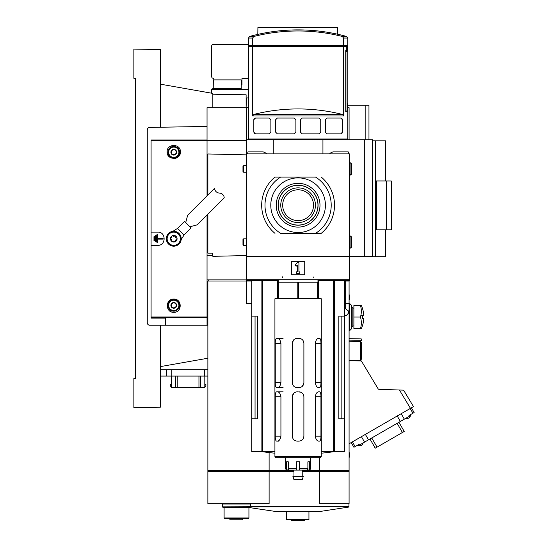 <?xml version="1.0" encoding="UTF-8"?>
<svg xmlns="http://www.w3.org/2000/svg" width="548" height="548" viewBox="0 0 548 548"><rect width="100%" height="100%" fill="white"/><g stroke="black" fill="none" stroke-linecap="round" stroke-linejoin="round"><path stroke-width="0.82" d="M273.267 153.885L273.267 139.815L372.599 139.815L372.599 256.533L364.324 256.533L364.324 139.815M322.936 153.885L322.936 139.815M280.754 205.212A17.344 17.344 0 0 1 306.77 190.19A17.344 17.344 0 0 1 306.77 220.234A17.344 17.344 0 0 1 280.754 205.212M313.524 205.212A15.419 15.419 0 0 1 298.098 220.632A15.419 15.419 0 0 1 282.679 205.212A15.419 15.419 0 0 1 298.098 189.786A15.419 15.419 0 0 1 313.524 205.212M342.295 36.449A181.025 181.025 0 0 0 253.909 36.449L249.648 36.449A182.114 182.114 0 0 1 346.548 36.449L342.295 36.449L343.623 38.045L343.623 45.614L248.429 45.614L248.429 38.045L249.648 36.449M346.939 139.815L347.768 138.987L248.429 138.987L248.429 46.436L252.58 46.436L252.58 116.005L253.909 114.409A181.025 181.025 0 0 1 342.295 114.409L253.909 114.409M347.768 138.987L347.768 104.387L347.425 111.833L345.733 111.833L347.425 111.833M342.295 114.409L343.623 116.005L343.623 46.436L346.761 46.436L346.761 50.58L345.733 50.58L345.733 111.833M327.005 133.856L325.348 132.198L325.348 119.697L327.005 118.046L340.746 118.046L342.404 119.697L342.404 132.198L340.746 133.856L327.005 133.856M302.188 133.856L300.53 132.198L300.53 119.697L302.188 118.046L319.094 118.046L320.744 119.697L320.744 132.198L319.094 133.856L302.188 133.856M342.062 133.198L341.445 133.698A1.658 1.658 0 0 0 342.062 133.198M341.445 118.197L342.062 118.697A1.658 1.658 0 0 0 341.445 118.197M254.786 133.698L254.162 133.198A1.658 1.658 0 0 0 254.786 133.698M253.827 119.697L253.834 119.526A1.658 1.658 0 0 0 253.827 119.697L253.827 132.198L255.484 133.856L269.226 133.856L270.876 132.198L270.876 119.697L269.226 118.046L255.484 118.046L253.827 119.697M254.162 118.697L254.786 118.197A1.658 1.658 0 0 0 254.162 118.697M277.336 133.856L275.678 132.198L275.678 119.697L277.336 118.046L294.242 118.046L295.893 119.697L295.893 132.198L294.242 133.856L277.336 133.856M343.623 46.436L252.58 46.436M343.623 38.045L347.768 38.045L347.768 103.558L347.322 103.558L347.322 111.004L345.966 111.004L345.966 51.409L346.925 51.409L346.925 45.614L343.623 45.614M255.053 46.436L255.053 45.614M341.973 46.436L341.973 45.614M347.322 104.387L347.439 103.558M252.58 45.614L252.58 38.045L253.909 36.449M294.927 265.081L297.269 262.739L298.927 262.739L298.927 271.849L299.756 271.849L299.756 273.5L296.441 273.5L296.441 271.849L297.269 271.849L297.269 265.081L296.098 266.253L294.927 265.081M304.722 261.499L304.722 274.747L291.474 274.747L291.474 261.499L304.722 261.499M273.267 139.815L246.778 139.815L246.778 279.713L349.425 279.713L349.425 256.533L364.324 256.533M297.79 298.749L297.79 282.193L298.407 282.193L298.407 298.749M275.911 457.69L320.285 457.69L321.279 456.696L274.918 456.696L275.911 457.69M296.304 391.895L295.358 392.176M293.975 393.053L292.344 396.135M303.517 438.058L303.893 436.256M300.831 392.176L297.269 391.793C294.255 392.087 292.598 393.745 292.303 396.759L292.303 436.167L292.687 438.071M296.304 338.417L295.358 338.705M293.975 339.575L292.344 342.658M295.365 387.278L296.304 387.559M299.893 387.559L300.838 387.272M302.229 386.402L303.852 383.319M300.831 338.698L297.269 338.322C294.255 338.609 292.598 340.267 292.303 343.288L292.303 382.689C292.598 385.71 294.255 387.361 297.269 387.655L298.927 387.655C301.941 387.361 303.599 385.71 303.893 382.689L303.893 343.288C303.599 340.267 301.941 338.609 298.927 338.322M274.918 456.696L274.918 298.749L321.279 298.749L321.279 456.696M298.927 391.793C301.941 392.087 303.599 393.745 303.893 396.759L303.893 436.167C303.599 439.181 301.941 440.839 298.927 441.133L297.269 441.133C294.255 440.839 292.598 439.181 292.303 436.167M319.484 391.793C320.512 392.026 320.991 393.683 320.936 396.759L315.278 396.759C315.833 393.615 316.984 391.957 318.717 391.793L319.484 391.793M320.936 436.167L315.278 436.167C315.833 439.311 316.984 440.969 318.717 441.133L319.484 441.133C320.512 440.9 320.991 439.249 320.936 436.167L320.936 396.759M315.278 436.167L315.278 396.759M319.484 338.322C320.512 338.548 320.991 340.205 320.936 343.288L315.278 343.288C315.833 340.137 316.984 338.486 318.717 338.322L319.484 338.322M320.936 382.689L315.278 382.689C315.833 385.84 316.984 387.491 318.717 387.655L319.484 387.655C320.512 387.429 320.991 385.771 320.936 382.689L320.936 343.288M315.278 382.689L315.278 343.288M280.925 396.759L280.925 436.167C280.364 439.311 279.22 440.969 277.487 441.133L276.713 441.133C275.692 440.9 275.206 439.249 275.267 436.167L275.267 396.759C275.206 393.683 275.692 392.026 276.713 391.793L277.487 391.793C279.22 391.957 280.364 393.615 280.925 396.759L275.267 396.759M280.925 343.288L280.925 382.689C280.364 385.84 279.22 387.491 277.487 387.655L276.713 387.655C275.692 387.429 275.206 385.771 275.267 382.689L275.267 343.288C275.206 340.205 275.692 338.548 276.713 338.322L277.487 338.322C279.22 338.486 280.364 340.137 280.925 343.288L275.267 343.288M317.655 298.749L317.655 282.193L317.963 298.749M278.939 441.133L277.487 441.133M278.233 298.749L278.233 282.193L297.79 282.193M278.542 298.749L278.542 282.193M317.655 282.193L298.407 282.193M283.097 391.793L277.487 391.793M283.097 338.322L277.487 338.322M283.097 387.655L277.487 387.655M321.217 233.352L315.545 233.352A33.113 33.113 0 0 0 315.545 177.066L280.658 177.066A33.113 33.113 0 0 0 280.658 233.352L321.217 233.352A36.421 36.421 0 0 0 321.217 177.066M278.233 205.212A19.865 19.865 0 0 0 308.031 222.413A19.865 19.865 0 0 0 308.031 188.005A19.865 19.865 0 0 0 278.233 205.212M278.137 205.212A19.961 19.961 0 0 0 308.079 222.502A19.961 19.961 0 0 0 308.079 187.923A19.961 19.961 0 0 0 278.137 205.212M276.213 205.212A21.886 21.886 0 0 0 309.045 224.166A21.886 21.886 0 0 0 309.045 186.258A21.886 21.886 0 0 0 276.213 205.212M274.98 177.066L280.658 177.066L274.98 177.066A36.421 36.421 0 0 0 274.98 233.352M325.416 205.212A27.318 27.318 0 0 0 284.439 181.552A27.318 27.318 0 0 0 284.439 228.865A27.318 27.318 0 0 0 325.416 205.212M246.778 256.533L349.425 256.533L349.425 153.885L246.778 153.885M247.607 153.885L247.936 151.899L262.807 151.899A2.487 2.487 0 0 1 263.855 152.132L266.314 153.276L266.314 153.885M351.254 174.428L351.254 163.475L351.741 164.811L351.741 173.093L351.254 174.428L349.425 175.244M351.254 247.607L351.254 236.654L351.741 237.99L351.741 246.271L351.254 247.607L349.425 248.422M243.682 242.127L243.682 245.442L242.97 244.73L242.97 239.531L243.682 238.818L243.682 242.127M243.682 168.955L243.682 172.264L242.97 171.551L242.97 166.352L243.682 165.64L243.682 168.955M348.596 153.885L348.261 151.899L333.389 151.899A2.487 2.487 0 0 0 332.341 152.132L329.889 153.276L329.889 153.885M274.918 453.196A248.34 248.34 0 0 1 262.492 451.71M277.637 280.542L277.637 298.749M318.566 280.542L318.566 298.749M257.368 418.782L251.744 418.782L251.744 316.134L257.368 316.134L257.368 418.782L255.053 418.782L255.053 316.134M344.459 316.134L344.459 418.782L338.828 418.782L338.828 316.134L344.459 316.134L344.459 280.542M341.144 316.134L341.144 418.782L338.828 418.782M344.459 315.456L346.384 315.456L348.459 313.203L348.295 310.86L345.261 308.579L345.261 280.542M246.778 279.713L246.778 280.542L278.233 280.542M317.963 280.542L349.425 280.542L349.425 279.713M321.279 451.71L344.459 451.71L344.459 418.782M251.744 418.782L251.744 451.71L274.918 451.71M306.839 470.074L308.079 470.102A1.658 1.534 -90 0 0 309.613 468.451L309.613 461.827L307.887 461.827L307.887 468.451A1.658 1.302 90 0 1 306.579 470.102L293.961 470.102L293.961 476.397M290.673 470.102L288.125 470.102A1.658 1.534 90 0 1 286.583 468.451L285.679 468.451L285.679 457.69M303.284 476.397L292.913 476.397L293.961 479.706L302.236 479.706L303.284 476.397M296.79 461.827L296.79 470.102L296.372 461.827L299.825 461.827L299.598 470.102M296.598 470.102L289.618 470.102A1.658 1.302 -90 0 1 288.317 468.451L288.317 461.827L286.583 461.827L286.583 468.451M302.236 476.397L302.236 470.102L305.017 470.102M248.929 517.949L224.098 517.949L224.098 507.852L223.598 507.352L224.098 507.852L248.929 507.852L249.422 507.352L248.929 507.852L248.929 517.949L248.1 518.778L224.92 518.778L224.098 517.949M250.34 506.756L222.44 506.859L222.44 504.044L250.34 504.044L250.34 506.756L348.925 506.756L250.347 506.859M304.599 519.607L304.599 520.6L291.577 520.6L291.625 519.607M269.116 471.431L207.87 471.431L207.87 503.715L269.116 503.715L269.116 471.431L293.961 471.431M319.758 471.431L319.758 503.715L349.09 503.715L349.09 471.431L302.236 471.431M269.116 452.58L269.116 470.602L293.961 470.602M302.236 470.602L349.09 470.602L349.09 281.035L345.261 281.035M319.758 457.69L319.758 470.602M270.938 471.431L270.938 470.602M324.601 471.431L324.601 470.602M308.942 511.373L308.942 519.607L286.59 519.607L286.59 511.373M249.045 507.53L274.877 511.373L320.655 511.373L348.665 507.078M242.874 518.778L242.874 519.771L229.886 519.771L229.886 518.778M222.933 507.352L222.44 506.859L222.933 507.352L250.388 507.078M269.116 470.602L207.87 470.602L207.87 281.035L246.442 281.035L246.442 303.387L251.744 303.387M208.767 471.431L208.767 470.602M348.761 471.431L348.761 470.602M251.744 281.035L246.442 281.035M348.261 281.035L348.261 280.542M247.271 281.035L247.271 280.542M208.699 281.035L208.699 279.877M246.778 139.815L246.778 107.696L207.041 107.696L207.041 140.617L246.778 140.809M246.778 279.877L207.041 279.877M246.442 255.553L246.442 279.877M246.442 154.865L246.778 154.05M349.09 139.815L349.09 107.696L347.768 107.696M349.425 256.697L385.511 256.697L385.511 229.811L376.408 229.811L376.408 180.943L385.511 180.943L385.511 140.809L375.579 140.809L375.579 256.697M207.041 140.48L246.778 140.48M246.778 107.696L248.429 107.696M372.599 140.809L375.579 140.809M347.768 105.216L368.962 105.216L368.962 139.815M365.174 139.815L365.174 105.216M345.261 303.387L349.09 303.387M246.778 255.546L212.836 256.334L212.836 253.142L207.87 253.142L207.87 214.234M207.87 195.033L207.87 153.967L246.778 154.872M160.352 84.159L212.836 93.413L212.836 107.696L212.836 94.201L246.114 94.783L246.114 107.696M160.352 127.239L160.352 49.553L133.863 49.087L133.863 78.309L135.52 78.309L135.52 378.469L133.863 378.469L133.863 407.691L160.352 407.226L160.352 325.238L149.762 325.238A2.487 2.487 0 0 1 147.275 322.758L147.275 129.91A2.487 2.487 0 0 1 149.714 127.431L207.041 126.424M160.352 366.612L207.87 358.234M207.87 325.238L160.352 325.238M175.422 241.606A0.664 0.664 0 0 0 175.723 240.839A1.158 1.158 0 0 1 176.566 239.38A0.664 0.664 0 0 0 176.566 238.092A1.158 1.158 0 0 1 175.723 236.633A0.664 0.664 0 0 0 174.607 235.989A1.158 1.158 0 0 1 172.921 235.989A0.664 0.664 0 0 0 171.805 236.633A1.158 1.158 0 0 1 170.962 238.092A0.664 0.664 0 0 0 170.455 238.736L170.455 238.736A0.664 0.664 0 0 0 170.962 239.38A1.158 1.158 0 0 1 171.805 240.839A0.664 0.664 0 0 0 172.921 241.483A1.158 1.158 0 0 1 174.607 241.483A0.664 0.664 0 0 0 175.422 241.606A3.309 3.309 0 0 1 170.455 238.736A3.309 3.309 0 0 1 175.422 235.866A3.309 3.309 0 0 1 177.073 238.736L177.073 238.736A3.309 3.309 0 0 1 175.422 241.606M181.217 238.736A7.453 7.453 0 0 1 170.038 245.189A7.453 7.453 0 0 1 170.038 232.284A7.453 7.453 0 0 1 181.217 238.736M180.881 238.736A7.117 7.117 0 0 1 170.202 244.901A7.117 7.117 0 0 1 170.202 232.571A7.117 7.117 0 0 1 180.881 238.736M180.388 238.736A6.624 6.624 0 0 1 170.455 244.47A6.624 6.624 0 0 1 170.455 233.003A6.624 6.624 0 0 1 180.388 238.736M173.764 312.326C182.32 312.668 182.333 298.756 173.764 299.085C165.195 298.756 165.208 312.668 173.764 312.326M176.292 311.826A6.624 6.624 0 0 1 171.236 311.826M151.084 245.36L157.708 245.36C166.25 245.764 166.25 231.708 157.708 232.112L151.084 232.112L151.084 318.121L165.489 318.121M207.041 139.98L151.084 139.98L151.084 232.112M151.084 140.617L207.041 140.617L207.041 195.862M207.041 215.056L207.041 317.628L151.084 317.628M167.14 151.899C166.667 160.42 180.861 160.42 180.388 151.899C180.867 143.377 166.661 143.377 167.14 151.899L167.14 151.899M180.388 151.899L180.388 151.899A6.624 6.624 0 0 1 173.764 158.523M154.728 240.805L154.728 236.668L153.981 236.668L153.981 240.805L154.728 240.805M156.214 241.798L156.214 235.674L155.468 235.674L155.468 241.798L156.214 241.798M157.708 238.366L157.708 234.599L156.961 234.599L156.961 242.874L157.708 242.874L157.708 239.106L163.105 239.106L163.105 238.366L157.708 238.366M157.708 234.599L156.961 234.599M212.508 253.142L212.508 255.539L207.041 255.539M207.041 252.231L207.87 252.231M181.162 239.62L184.066 234.989L191.088 227.968L184.532 221.413L177.511 228.434L172.88 231.338M184.066 234.989L177.511 228.434M185.58 222.454A4.966 4.966 0 0 0 186.053 221.296L187.676 215.227L214.624 188.279A4.966 4.966 0 0 0 219.419 193.081A4.966 4.966 0 0 1 224.221 197.876L197.273 224.824L191.204 226.447A4.966 4.966 0 0 0 190.046 226.927M173.764 149.748A2.487 2.487 0 0 1 175.004 154.385A2.487 2.487 0 0 1 171.284 152.234A2.487 2.487 0 0 1 173.764 149.748M173.764 158.023A5.795 5.795 0 0 1 168.743 149.337A5.795 5.795 0 0 1 178.785 149.337A5.795 5.795 0 0 1 173.764 158.023M173.764 157.365A5.131 5.131 0 0 1 169.318 149.666A5.131 5.131 0 0 1 178.21 149.666A5.131 5.131 0 0 1 173.764 157.365M171.284 150.796L173.764 149.364L176.251 150.796L176.251 153.666A2.87 2.87 0 0 1 173.764 155.098L171.284 153.666A2.87 2.87 0 0 1 171.284 150.796L171.284 153.666A2.87 2.87 0 0 0 173.764 155.098L176.251 153.666A2.87 2.87 0 0 0 173.764 149.364A2.87 2.87 0 0 0 171.284 150.796M173.764 302.893A2.487 2.487 0 0 1 175.004 307.524A2.487 2.487 0 0 1 171.284 305.373A2.487 2.487 0 0 1 173.764 302.893M173.764 311.168A5.795 5.795 0 0 1 168.743 302.475A5.795 5.795 0 0 1 178.785 302.475A5.795 5.795 0 0 1 173.764 311.168M173.764 310.504A5.131 5.131 0 0 1 169.318 302.804A5.131 5.131 0 0 1 178.21 302.804A5.131 5.131 0 0 1 173.764 310.504M171.284 303.941L173.764 302.503L176.251 303.941L176.251 306.805A2.87 2.87 0 0 1 173.764 308.243L171.284 306.805A2.87 2.87 0 0 1 171.284 303.941L171.284 306.805A2.87 2.87 0 0 0 173.764 308.243L176.251 306.805A2.87 2.87 0 0 0 173.764 302.503A2.87 2.87 0 0 0 171.284 303.941M411.404 407.808L413.48 406.609L410.452 408.356L413.48 406.609L411.404 407.808L414.137 412.534L408.972 415.514L409.801 415.042L408.972 415.514L409.801 415.042L408.972 415.514L409.39 416.233L368.516 439.832L359.495 445.038L359.077 444.325L353.919 447.305L351.186 442.572M409.801 415.042A0.411 0.411 0 0 1 410.418 415.432A3.309 3.309 0 0 1 405.917 418.24M349.09 330.54L349.754 330.54L349.754 303.551L349.09 303.551M349.754 330.54L351.412 328.882L351.412 305.209L349.754 303.551M363.077 442.969A3.309 3.309 0 0 1 358.399 445.469L359.406 444.887M413.48 406.609L403.595 390.155L378.846 389.292A0.829 0.829 0 0 1 378.168 388.895L361.358 360.927L349.09 360.755M349.09 444.257A0.829 0.829 0 0 1 349.508 443.544L410.452 408.356L399.43 390.012M349.09 340.883L361.276 340.753L361.242 338.897L349.905 338.698A0.829 0.829 0 0 1 349.09 337.869M369.962 438.996L375.257 448.175L377.051 447.141L404.219 431.454L398.923 422.275M349.09 294.447A8.247 8.247 0 0 1 349.254 294.975L349.254 299.379A8.247 8.247 0 0 1 349.09 299.907M349.09 452.23A8.247 8.247 0 0 1 349.254 452.758L349.254 457.155A8.247 8.247 0 0 1 349.09 457.683M351.412 326.978L351.823 326.978L351.823 307.113L351.412 307.113M351.823 307.113L352.837 308.127L352.837 325.964L351.823 326.978M353.892 308.127L352.837 308.127M363.53 312.97A28.147 28.147 0 0 0 361.331 305.455L360.44 305.455A25.646 22.215 180 0 1 360.44 317.045A25.646 22.215 0 0 1 360.44 328.636L361.331 328.636A28.147 28.147 0 0 0 363.53 321.121M363.584 320.669L363.584 320.669A28.044 24.763 0 0 0 363.687 319.45A28.106 28.106 0 0 0 363.749 318.621L362.324 318.621A26.688 26.688 0 0 0 362.324 315.47L363.749 315.47A28.106 28.106 180 0 0 363.687 314.641A28.044 24.763 180 0 0 363.584 313.422L363.584 313.422M361.509 315.47L363.749 315.47M360.44 328.636L353.892 328.636L353.892 305.455L360.44 305.455M353.892 317.045L360.44 317.045M349.09 360.385L349.09 341.253M361.276 359.365L360.461 360.194L361.276 359.365L361.276 342.274L360.461 341.445L361.276 342.274M349.419 341.253L360.461 341.445L360.461 360.194L349.419 360.385M248.429 97.928L246.442 97.928L246.114 107.285M337.739 34.25L337.616 27.4L257.916 27.4L257.8 34.401M211.432 93.16L211.432 90.146A0.829 0.829 0 0 1 212.254 89.317L248.265 89.317A0.829 0.829 0 0 0 248.429 89.303M165.489 317.628L165.489 325.238M160.352 369.777L207.87 369.777M207.041 325.238L207.041 317.628M160.352 376.065L207.87 376.065M171.366 384.347L170.291 384.347L170.291 385.628L171.366 387.491L171.366 376.065M171.366 387.491L204.808 387.491L204.808 376.065M204.808 387.491L205.884 385.628L205.884 384.347L204.808 384.347M348.261 280.706L349.09 280.542M241.23 79.885L241.23 88.817A0.829 0.829 0 0 0 240.421 88.159L213.234 88.159L213.336 79.885L241.23 79.885M240.421 88.159L241.25 88.975L212.405 88.975L213.234 88.159L212.398 89.317M241.25 88.975L241.25 89.317M248.429 44.367L213.336 44.367A1.658 1.658 0 0 0 211.679 46.025L211.679 76.652A1.658 1.658 0 0 0 213.336 78.309L213.83 78.309L213.83 79.885M241.23 84.933L241.976 84.933L241.976 78.309L248.429 78.309M376.408 180.956L391.306 180.956L391.306 229.797L376.408 229.797M386.258 180.956L386.258 229.797M135.52 78.309L135.52 82.282M135.52 123.341L135.52 326.567M135.52 374.161L135.52 378.469M147.275 322.758A2.487 2.487 0 0 0 149.762 325.238M149.714 127.431A2.487 2.487 0 0 0 147.275 129.91M343.623 116.005L252.58 116.005M252.58 38.045L248.429 38.045M280.925 382.689L275.267 382.689M280.925 436.167L275.267 436.167M351.254 236.654L350.09 235.839L350.09 248.422M351.254 163.475L350.09 162.66L350.09 175.244M334.321 280.542L334.321 451.71M261.876 280.542L261.876 451.71M262.581 280.542L262.581 451.71M333.622 280.542L333.622 451.71M299.414 461.827L299.414 470.102M307.887 468.451L299.825 468.451M310.517 457.69L310.517 468.451L309.613 468.451M296.372 468.451L288.317 468.451M207.041 316.991L151.084 316.991M409.301 416.083L410.418 415.432M355.125 446.606L352.391 441.873M412.925 413.233L410.199 408.5M404.321 419.158L401.17 413.713M400.362 421.439L397.218 415.994M368.516 439.832L365.372 434.386M364.564 442.113L361.413 436.667M402.424 432.488L397.129 423.309M377.051 447.141L371.75 437.962M166.756 376.065L166.756 369.777M171.825 376.065L171.825 369.777M204.342 376.065L204.342 369.777M175.566 387.491L175.566 376.065M177.216 387.491L177.216 376.065M198.951 387.491L198.951 376.065M200.609 387.491L200.609 376.065M249.258 139.815L248.429 138.987M347.768 38.045L346.548 36.449M282.261 276.774L282.843 277.788M313.942 276.774L313.524 277.281M278.233 279.713L278.233 282.193M317.963 279.713L317.963 282.193M246.778 238.818L243.682 238.818M246.778 245.442L243.682 245.442M350.09 235.839L349.425 235.839M246.778 165.64L243.682 165.64M246.778 172.264L243.682 172.264M350.09 162.66L349.425 162.66M321.279 453.196A248.34 248.34 0 0 0 333.705 451.71M251.744 316.134L251.744 280.542M285.679 468.451C285.172 468.704 285.72 469.252 287.337 470.102M310.517 468.451C310.983 468.793 310.428 469.341 308.86 470.102M291.577 519.607L291.577 520.6M348.925 506.756L348.925 503.715M242.894 518.778L242.894 519.771M358.399 445.469L358.365 444.736L358.399 445.469A3.309 3.309 0 0 0 361.461 445.339M352.837 325.964L353.892 325.964M248.429 107.203L246.442 107.203"/></g></svg>
